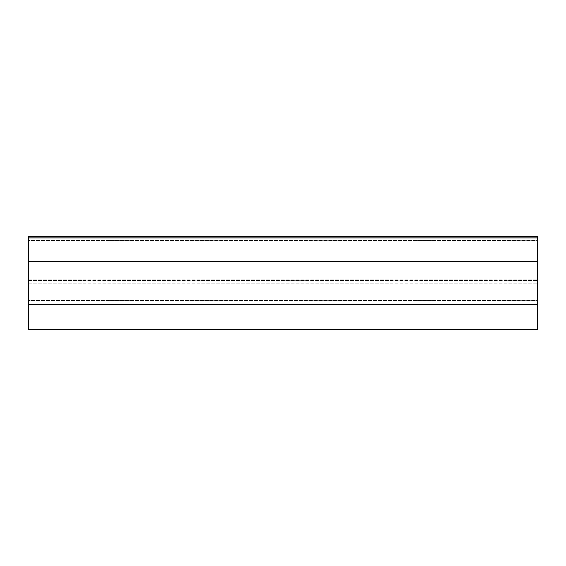 <?xml version="1.0" encoding="UTF-8"?>
<svg xmlns="http://www.w3.org/2000/svg" width="566" height="566" viewBox="0 0 566 566"><rect width="100%" height="100%" fill="white"/><g stroke="black" fill="none" stroke-linecap="round" stroke-linejoin="round"><path stroke-width="0.42" stroke-dasharray="2.83 2.12" d="M28.3 238.003L28.3 261.775L537.7 261.775L28.3 261.775L28.3 304.225L537.7 304.225L28.3 304.225L28.3 329.695L537.7 329.695L537.7 266.02L28.3 266.02L537.7 266.02L537.7 240.55L28.3 240.55L537.7 240.55L537.7 266.02L28.3 266.02L537.7 266.02L537.7 296.089L28.3 296.089L537.7 296.089L537.7 279.795L537.7 300.447L28.3 300.447L28.3 329.695L28.3 240.55L28.3 300.447L537.7 300.447L537.7 236.305L28.3 236.305L28.3 238.003L537.7 238.003M28.3 261.775L537.7 261.775M28.3 329.695L537.7 329.695L28.3 329.695M28.3 304.225L537.7 304.225M28.3 280.87L537.7 280.87L28.3 280.87M28.3 283.276L537.7 283.276L28.3 283.276M28.3 280.276L537.7 280.276L28.3 280.276M28.3 280.304L537.7 280.304L28.3 280.304M28.3 242.248L537.7 242.248M28.3 279.795L537.7 279.795L28.3 279.795"/><path stroke-width="0.85" d="M537.7 238.003L28.3 238.003L28.3 236.305L537.7 236.305L537.7 329.695L28.3 329.695L28.3 304.225L537.7 304.225M28.3 238.003L28.3 261.775L537.7 261.775M28.3 261.775L28.3 304.225"/></g></svg>
